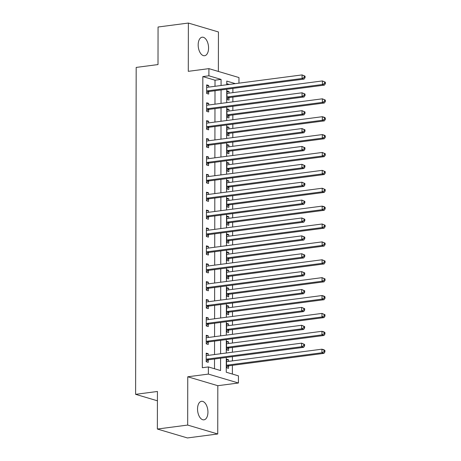 <?xml version="1.0" encoding="UTF-8"?>
<svg xmlns="http://www.w3.org/2000/svg" width="461" height="461" viewBox="0 0 461 461"><rect width="100%" height="100%" fill="white"/><g stroke="black" fill="none" stroke-linecap="round" stroke-linejoin="round"><path stroke-width="0.69" d="M207.94 412.111A9.341 5.1 82.5 0 0 201.526 401.306A9.341 5.1 82.5 0 0 197.539 409.028A9.341 5.1 82.5 0 0 203.952 419.833A9.341 5.1 82.5 0 0 207.94 412.111M208.574 48.007A9.341 5.1 82.5 0 0 202.16 37.203A9.341 5.1 82.5 0 0 198.172 44.924A9.341 5.1 82.5 0 0 204.586 55.729A9.341 5.1 82.5 0 0 208.574 48.007M226.282 357.454L226.259 372.234L238.446 375.853L238.429 383.005L208.366 374.09L208.384 366.933L220.571 370.552L220.589 358.203M217.823 385.701L187.76 376.781L187.673 425.071L157.362 429.035L187.431 437.95L217.736 433.985L217.823 385.701L238.429 383.005M218.37 71.449L218.439 31.965L188.376 23.05L188.29 71.334L208.902 68.637L238.965 77.557L238.954 83.164M232.384 374.055L232.402 365.337M232.407 360.894L232.419 356.653M232.425 352.21L232.436 347.456M232.442 343.007L232.448 338.772M232.459 334.323L232.465 329.569M232.471 325.126L232.482 320.885M232.488 316.442L232.494 311.688M232.505 307.245L232.511 303.004M232.517 298.561L232.528 293.801M232.534 289.358L232.54 285.123M232.551 280.674L232.557 275.92M232.569 271.477L232.575 267.236M232.58 262.793L232.592 258.039M232.598 253.59L232.603 249.355M232.615 244.906L232.621 240.152M232.626 235.709L232.638 231.468M232.644 227.025L232.649 222.271M232.661 217.823L232.667 213.587M232.672 209.144L232.684 204.384M232.69 199.941L232.696 195.7M232.707 191.257L232.713 186.503M232.724 182.06L232.73 177.819M232.736 173.376L232.747 168.622M232.753 164.174L232.759 159.938M232.77 155.49L232.776 150.735M232.782 146.293L232.793 142.051M232.799 137.609L232.811 132.854M232.817 128.406L232.822 124.17M232.834 119.722L232.84 114.968M232.845 110.525L232.857 106.284M232.863 101.841L232.868 97.087M232.88 92.644L232.886 88.403M187.673 425.071L217.736 433.985M157.362 429.035L157.431 391.475L135.609 394.334L136.179 67.421L158.002 64.569L158.065 27.015L188.376 23.05M229.278 84.432L226.76 83.683M229.013 93.145L229.019 91.509L226.985 90.909L226.973 99.495L229.002 100.095L229.008 97.767M228.984 111.032L228.99 109.395L226.956 108.79L226.939 117.376L228.973 117.981L228.979 115.653M228.956 128.913L228.956 127.276L226.927 126.677L226.91 135.257L228.944 135.862L228.944 133.534M228.921 146.794L228.927 145.163L226.893 144.558L226.881 153.144L228.91 153.744L228.915 151.415M228.892 164.681L228.892 163.044L226.864 162.445L226.847 171.025L228.881 171.63L228.881 169.302M228.858 182.562L228.863 180.931L226.829 180.326L226.818 188.912L228.846 189.511L228.852 187.183M228.829 200.449L228.829 198.812L226.8 198.207L226.783 206.793L228.817 207.398L228.823 205.07M228.8 218.33L228.8 216.693L226.772 216.094L226.754 224.674L228.783 225.279L228.789 222.951M228.765 236.216L228.771 234.58L226.737 233.975L226.726 242.561L228.754 243.16L228.76 240.838M228.737 254.097L228.737 252.461L226.708 251.862L226.691 260.442L228.725 261.047L228.725 258.719M228.702 271.978L228.708 270.348L226.674 269.743L226.662 278.329L228.691 278.928L228.696 276.6M228.673 289.865L228.673 288.229L226.645 287.624L226.628 296.21L228.662 296.815L228.662 294.487M228.639 307.746L228.644 306.11L226.61 305.51L226.599 314.091L228.627 314.696L228.633 312.368M228.61 325.633L228.616 323.997L226.582 323.392L226.564 331.978L228.598 332.577L228.604 330.255M228.581 343.514L228.581 341.878L226.553 341.278L226.535 349.859L228.57 350.464L228.57 348.136M228.547 361.395L228.552 359.764L226.518 359.159L226.507 367.745L228.535 368.345L228.541 366.017M215.005 86.299L215.016 80.202L202.828 76.584L202.321 367.728L208.384 366.933M214.509 368.754L214.526 358.992M214.538 354.549L214.561 341.111M214.567 336.663L214.59 323.224M214.601 318.782L214.624 305.343M214.63 300.9L214.653 287.462M214.659 283.014L214.682 269.576M214.693 265.133L214.717 251.694M214.722 247.246L214.745 233.808M214.757 229.365L214.78 215.927M214.786 211.484L214.809 198.046M214.814 193.597L214.843 180.159M214.849 175.716L214.872 162.278M214.878 157.829L214.901 144.391M214.912 139.948L214.935 126.51M214.941 122.061L214.964 108.623M214.976 104.18L214.999 90.742M208.7 87.123L208.706 85.487L206.672 84.882L206.661 93.468L208.689 94.073L208.695 91.745M208.672 105.004L208.672 103.368L206.643 102.768L206.626 111.349L208.66 111.954L208.666 109.626M208.643 122.891L208.643 121.255L206.614 120.649L206.597 129.236L208.626 129.835L208.631 127.513M208.608 140.772L208.614 139.136L206.58 138.536L206.568 147.117L208.597 147.722L208.603 145.394M208.579 158.653L208.579 157.022L206.551 156.417L206.534 165.003L208.568 165.603L208.568 163.275M208.545 176.54L208.551 174.903L206.516 174.298L206.505 182.884L208.533 183.49L208.539 181.161M208.516 194.421L208.516 192.784L206.488 192.185L206.47 200.766L208.505 201.371L208.505 199.043M208.481 212.308L208.487 210.671L206.453 210.066L206.442 218.652L208.47 219.252L208.476 216.929M208.453 230.189L208.458 228.552L206.424 227.953L206.407 236.533L208.441 237.138L208.447 234.81M208.424 248.07L208.424 246.439L206.395 245.834L206.378 254.42L208.412 255.019L208.412 252.691M208.389 265.957L208.395 264.32L206.361 263.715L206.349 272.301L208.378 272.906L208.384 270.578M208.36 283.838L208.36 282.201L206.332 281.602L206.315 290.188L208.349 290.787L208.349 288.459M208.326 301.725L208.332 300.088L206.298 299.483L206.286 308.069L208.314 308.668L208.32 306.346M208.297 319.606L208.297 317.969L206.269 317.37L206.251 325.95L208.286 326.555L208.291 324.227M208.268 337.487L208.268 335.856L206.24 335.251L206.223 343.837L208.251 344.436L208.257 342.108M208.234 355.373L208.239 353.737L206.205 353.138L206.194 361.718L208.222 362.323L208.228 359.995M135.609 394.334L157.414 400.799M187.76 376.781L208.366 374.09M202.828 76.584L208.891 75.794L208.902 68.637M235.34 83.637L226.766 81.096L226.76 84.761M226.749 89.204L226.726 102.642M226.72 107.09L226.697 120.528M226.685 124.971L226.662 138.409M226.656 142.852L226.633 156.296M226.628 160.739L226.605 174.177M226.593 178.62L226.57 192.058M226.564 196.507L226.541 209.945M226.53 214.388L226.507 227.826M226.501 232.275L226.478 245.713M226.472 250.156L226.443 263.594M226.437 268.037L226.414 281.475M226.409 285.924L226.386 299.362M226.374 303.805L226.351 317.243M226.345 321.692L226.322 335.13M226.311 339.573L226.288 353.011M221.067 85.504L221.078 79.407L208.891 75.794M220.6 353.754L220.623 340.316M220.629 335.873L220.652 322.435M220.658 317.986L220.686 304.548M220.692 300.105L220.715 286.667M220.721 282.224L220.744 268.786M220.756 264.337L220.779 250.899M220.784 246.456L220.807 233.018M220.819 228.57L220.842 215.131M220.848 210.689L220.871 197.25M220.877 192.807L220.9 179.369M220.911 174.921L220.934 161.483M220.94 157.04L220.963 143.602M220.975 139.153L220.998 125.715M221.003 121.272L221.026 107.834M221.032 103.385L221.061 89.947M215.016 80.202L221.078 79.407M206.672 85.752L208.706 85.487M226.985 91.779L229.019 91.509M226.518 360.029L228.552 359.764M226.547 342.143L228.581 341.878M226.582 324.262L228.616 323.997M226.61 306.381L228.644 306.11M226.645 288.494L228.673 288.229M226.674 270.613L228.708 270.348M226.703 252.726L228.737 252.461M226.737 234.845L228.771 234.58M226.766 216.958L228.8 216.693M226.8 199.077L228.829 198.812M226.829 181.196L228.863 180.931M226.864 163.309L228.892 163.044M226.893 145.428L228.927 145.163M226.921 127.541L228.956 127.276M226.956 109.66L228.99 109.395M206.643 103.633L208.672 103.368M206.609 121.52L208.643 121.255M206.58 139.401L208.614 139.136M206.545 157.287L208.579 157.022M206.516 175.168L208.551 174.903M206.488 193.055L208.516 192.784M206.453 210.936L208.487 210.671M206.424 228.817L208.458 228.552M206.39 246.704L208.424 246.439M206.361 264.585L208.395 264.32M206.332 282.472L208.36 282.201M206.298 300.353L208.332 300.088M206.269 318.234L208.297 317.969M206.234 336.121L208.268 335.856M206.205 354.002L208.239 353.737M207.271 90.886L209.3 91.485L304.11 79.085L302.076 78.485L207.271 90.886A1.458 1.187 -73.5 0 0 206.816 91.047L206.661 91.14M304.266 77.385L302.076 78.485L302.082 74.907L305.078 76.198L304.266 75.956L304.266 77.385L305.078 77.627L305.078 76.198M206.672 87.21L206.822 87.262A1.458 1.187 -73.5 0 0 207.277 87.308L302.082 74.907L304.266 75.956M209.3 91.485A1.458 1.187 -73.5 0 0 208.85 91.653L206.661 92.972M206.672 87.112L207.243 87.313M304.11 79.085L305.078 77.627M227.555 93.335L226.985 93.139M226.973 99L229.163 97.674A1.458 1.187 106.5 0 1 229.613 97.513L324.423 85.112L322.389 84.507L322.395 80.934L227.59 93.335A1.458 1.187 106.5 0 1 227.135 93.289L226.985 93.237M226.979 97.167L227.129 97.075A1.458 1.187 106.5 0 1 227.584 96.908L322.389 84.507L324.579 83.412L325.391 83.654L325.391 82.219L324.579 81.983L324.579 83.412M324.579 81.983L322.395 80.934L325.391 82.219M325.391 83.654L324.423 85.112M207.237 108.767L209.271 109.372L304.076 96.971L302.047 96.366L207.237 108.767A1.458 1.187 -73.5 0 0 206.787 108.929L206.632 109.026M304.231 95.271L302.047 96.366L302.053 92.794L305.049 94.079L304.237 93.837L304.231 95.271L305.044 95.513L305.049 94.079M206.637 105.096L206.793 105.148A1.458 1.187 -73.5 0 0 207.243 105.194L302.053 92.794L304.237 93.837M209.271 109.372A1.458 1.187 -73.5 0 0 208.816 109.534L206.626 110.859M206.637 104.999L207.214 105.194M304.076 96.971L305.044 95.513M207.208 126.654L209.236 127.253L304.047 114.852L302.013 114.253L207.208 126.654A1.458 1.187 -73.5 0 0 206.753 126.815L206.603 126.908M304.202 113.152L302.013 114.253L302.018 110.675L305.015 111.965L304.202 111.723L304.202 113.152L305.015 113.394L305.015 111.965M206.609 122.978L206.759 123.029A1.458 1.187 -73.5 0 0 207.214 123.075L302.018 110.675L304.202 111.723M209.236 127.253A1.458 1.187 -73.5 0 0 208.787 127.415L206.597 128.74M206.609 122.88L207.179 123.081M304.047 114.852L305.015 113.394M207.173 144.535L209.208 145.14L304.012 132.739L301.984 132.134L207.173 144.535A1.458 1.187 -73.5 0 0 206.724 144.696L206.568 144.789M304.168 131.033L301.984 132.134L301.99 128.556L304.986 129.846L304.174 129.604L304.168 131.033L304.98 131.276L304.986 129.846M206.574 140.859L206.73 140.916A1.458 1.187 -73.5 0 0 207.185 140.957L301.99 128.556L304.174 129.604M209.208 145.14A1.458 1.187 -73.5 0 0 208.752 145.301L206.568 146.627M206.574 140.766L207.15 140.962M304.012 132.739L304.98 131.276M227.527 111.222L226.95 111.02M226.945 116.881L229.129 115.561A1.458 1.187 106.5 0 1 229.584 115.394L324.388 102.993L322.36 102.394L322.366 98.815L227.555 111.216A1.458 1.187 106.5 0 1 227.106 111.17L226.95 111.118M226.945 115.048L227.1 114.956A1.458 1.187 106.5 0 1 227.55 114.795L322.36 102.394L324.544 101.293L325.357 101.535L325.362 100.106L324.55 99.864L324.544 101.293M324.55 99.864L322.366 98.815L325.362 100.106M325.357 101.535L324.388 102.993M227.498 129.103L226.921 128.907M226.91 134.768L229.1 133.442A1.458 1.187 106.5 0 1 229.549 133.281L324.36 120.88L322.325 120.275L322.331 116.702L227.527 129.097A1.458 1.187 106.5 0 1 227.077 129.057L226.921 129.005M226.916 132.935L227.066 132.837A1.458 1.187 106.5 0 1 227.521 132.676L322.325 120.275L324.515 119.18L325.328 119.416L325.328 117.987L324.515 117.745L324.515 119.18M324.515 117.745L322.331 116.702L324.365 117.301L325.328 117.987M325.328 119.416L324.36 120.88M227.463 146.99L226.893 146.788M226.881 152.649L229.065 151.323A1.458 1.187 106.5 0 1 229.52 151.162L324.325 138.761L322.297 138.162L322.302 134.583L227.498 146.984A1.458 1.187 106.5 0 1 227.043 146.938L226.887 146.886M226.881 150.816L227.037 150.724A1.458 1.187 106.5 0 1 227.492 150.563L322.297 138.162L324.486 137.061L325.299 137.303L325.299 135.874L324.486 135.632L324.486 137.061M324.486 135.632L322.302 134.583L324.337 135.188L325.299 135.874M325.299 137.303L324.325 138.761M207.145 162.416L209.179 163.021L303.983 150.62L301.949 150.021L207.145 162.416A1.458 1.187 -73.5 0 0 206.689 162.583L206.54 162.675M304.139 148.92L301.949 150.021L301.961 146.442L304.957 147.727L304.139 147.491L304.139 148.92L304.952 149.162L304.957 147.727M206.545 158.745L206.701 158.797A1.458 1.187 -73.5 0 0 207.15 158.843L301.961 146.442L304.139 147.491M209.179 163.021A1.458 1.187 -73.5 0 0 208.724 163.182L206.534 164.508M206.545 158.647L207.122 158.843M303.983 150.62L304.952 149.162M227.434 164.871L226.858 164.675M226.847 170.535L229.036 169.21A1.458 1.187 106.5 0 1 229.492 169.049L324.296 156.648L322.268 156.043L322.274 152.464L227.463 164.865A1.458 1.187 106.5 0 1 227.014 164.825L226.858 164.767M226.852 168.697L227.008 168.605A1.458 1.187 106.5 0 1 227.457 168.444L322.268 156.043L324.452 154.942L325.264 155.184L325.27 153.755L324.458 153.513L324.452 154.942M324.458 153.513L322.274 152.464L325.27 153.755M325.264 155.184L324.296 156.648M207.116 180.303L209.144 180.902L303.955 168.501L301.92 167.902L207.116 180.303A1.458 1.187 -73.5 0 0 206.661 180.464L206.505 180.556M304.11 166.801L301.92 167.902L301.926 164.323L304.923 165.614L304.11 165.372L304.11 166.801L304.923 167.043L304.923 165.614M206.516 176.626L206.666 176.678A1.458 1.187 -73.5 0 0 207.122 176.724L301.926 164.323L304.11 165.372M209.144 180.902A1.458 1.187 -73.5 0 0 208.695 181.069L206.505 182.389M206.516 176.528L207.087 176.73M303.955 168.501L304.923 167.043M227.4 182.752L226.829 182.556M226.818 188.416L229.008 187.091A1.458 1.187 106.5 0 1 229.457 186.93L324.267 174.529L322.233 173.924L322.239 170.351L227.434 182.752A1.458 1.187 106.5 0 1 226.979 182.706L226.829 182.654M226.818 186.584L226.973 186.492A1.458 1.187 106.5 0 1 227.429 186.325L322.233 173.924L324.423 172.829L325.236 173.071L325.236 171.636L324.423 171.4L324.423 172.829M324.423 171.4L322.239 170.351L325.236 171.636M325.236 173.071L324.267 174.529M207.081 198.184L209.115 198.789L303.92 186.388L301.892 185.783L207.081 198.184A1.458 1.187 -73.5 0 0 206.632 198.345L206.476 198.443M304.076 184.688L301.892 185.783L301.897 182.21L304.894 183.495L304.081 183.253L304.076 184.688L304.888 184.93L304.894 183.495M206.482 194.513L206.637 194.565A1.458 1.187 -73.5 0 0 207.087 194.611L301.897 182.21L304.081 183.253M209.115 198.789A1.458 1.187 -73.5 0 0 208.66 198.95L206.47 200.276M206.482 194.415L207.058 194.611M303.92 186.388L304.888 184.93M227.371 200.639L226.795 200.437M226.783 206.298L228.973 204.978A1.458 1.187 106.5 0 1 229.428 204.811L324.233 192.41L322.204 191.811L322.21 188.232L227.4 200.633A1.458 1.187 106.5 0 1 226.95 200.587L226.795 200.535M226.789 204.465L226.945 204.373A1.458 1.187 106.5 0 1 227.394 204.211L322.204 191.811L324.388 190.71L325.201 190.952L325.207 189.523L324.394 189.281L324.388 190.71M324.394 189.281L322.21 188.232L325.207 189.523M325.201 190.952L324.233 192.41M207.052 216.071L209.081 216.67L303.891 204.269L301.857 203.67L207.052 216.071A1.458 1.187 -73.5 0 0 206.597 216.232L206.447 216.324M304.047 202.569L301.857 203.67L301.863 200.091L304.859 201.382L304.047 201.14L304.047 202.569L304.859 202.811L304.859 201.382M206.453 212.394L206.603 212.446A1.458 1.187 -73.5 0 0 207.058 212.492L301.863 200.091L304.047 201.14M209.081 216.67A1.458 1.187 -73.5 0 0 208.631 216.831L206.442 218.157M206.453 212.296L207.024 212.498M303.891 204.269L304.859 202.811M227.336 218.52L226.766 218.324M226.754 224.184L228.944 222.859A1.458 1.187 106.5 0 1 229.394 222.698L324.204 210.297L322.17 209.692L322.176 206.119L227.371 218.52A1.458 1.187 106.5 0 1 226.916 218.474L226.766 218.422M226.76 222.352L226.91 222.254A1.458 1.187 106.5 0 1 227.365 222.093L322.17 209.692L324.36 208.597L325.172 208.839L325.172 207.404L324.36 207.162L324.36 208.597M324.36 207.162L322.176 206.119L324.21 206.718L325.172 207.404M325.172 208.839L324.204 210.297M207.018 233.952L209.052 234.557L303.857 222.156L301.828 221.551L207.018 233.952A1.458 1.187 -73.5 0 0 206.568 234.113L206.413 234.205M304.012 220.456L301.828 221.551L301.834 217.972L304.83 219.263L304.018 219.021L304.012 220.456L304.825 220.692L304.83 219.263M206.419 230.281L206.574 230.333A1.458 1.187 -73.5 0 0 207.024 230.373L301.834 217.972L304.018 219.021M209.052 234.557A1.458 1.187 -73.5 0 0 208.597 234.718L206.413 236.044M206.419 230.183L206.995 230.379M303.857 222.156L304.825 220.692M227.308 236.407L226.731 236.205M226.726 242.065L228.91 240.74A1.458 1.187 106.5 0 1 229.365 240.579L324.169 228.178L322.141 227.578L322.147 224L227.342 236.401A1.458 1.187 106.5 0 1 226.887 236.355L226.731 236.303M226.726 240.233L226.881 240.141A1.458 1.187 106.5 0 1 227.331 239.979L322.141 227.578L324.325 226.478L325.138 226.72L325.143 225.291L324.331 225.049L324.325 226.478M324.331 225.049L322.147 224L325.143 225.291M325.138 226.72L324.169 228.178M206.989 251.833L209.017 252.438L303.828 240.037L301.794 239.438L206.989 251.833A1.458 1.187 -73.5 0 0 206.534 252L206.384 252.092M303.983 238.337L301.794 239.438L301.799 235.859L304.796 237.15L303.983 236.908L303.983 238.337L304.796 238.579L304.796 237.15M206.39 248.162L206.545 248.214A1.458 1.187 -73.5 0 0 206.995 248.26L301.799 235.859L303.983 236.908M209.017 252.438A1.458 1.187 -73.5 0 0 208.568 252.599L206.378 253.925M206.39 248.064L206.966 248.26M303.828 240.037L304.796 238.579M227.279 254.288L226.703 254.092M226.691 259.952L228.881 258.627A1.458 1.187 106.5 0 1 229.336 258.465L324.141 246.065L322.106 245.459L322.118 241.881L227.308 254.282A1.458 1.187 106.5 0 1 226.858 254.242L226.703 254.184M226.697 258.114L226.847 258.022A1.458 1.187 106.5 0 1 227.302 257.86L322.106 245.459L324.296 244.365L325.109 244.601L325.109 243.172L324.296 242.93L324.296 244.365M324.296 242.93L322.118 241.881L325.109 243.172M325.109 244.601L324.141 246.065M206.96 269.72L208.989 270.319L303.793 257.924L301.765 257.319L206.96 269.72A1.458 1.187 -73.5 0 0 206.505 269.881L206.349 269.973M303.955 256.218L301.765 257.319L301.771 253.74L304.767 255.031L303.955 254.789L303.955 256.218L304.767 256.46L304.767 255.031M206.355 266.043L206.511 266.101A1.458 1.187 -73.5 0 0 206.966 266.141L301.771 253.74L303.955 254.789M208.989 270.319A1.458 1.187 -73.5 0 0 208.533 270.486L206.349 271.806M206.361 265.951L206.931 266.147M303.793 257.924L304.767 256.46M227.244 272.169L226.674 271.973M226.662 277.833L228.852 276.508A1.458 1.187 106.5 0 1 229.301 276.346L324.112 263.946L322.078 263.346L322.083 259.768L227.279 272.169A1.458 1.187 106.5 0 1 226.824 272.123L226.674 272.071M226.662 276.001L226.818 275.909A1.458 1.187 106.5 0 1 227.273 275.741L322.078 263.346L324.267 262.246L325.08 262.488L325.08 261.053L324.267 260.817L324.267 262.246M324.267 260.817L322.083 259.768L325.08 261.053M325.08 262.488L324.112 263.946M206.926 287.601L208.96 288.206L303.764 275.805L301.736 275.2L206.926 287.601A1.458 1.187 -73.5 0 0 206.476 287.762L206.321 287.86M303.92 274.105L301.736 275.2L301.742 271.627L304.738 272.912L303.926 272.67L303.92 274.105L304.733 274.347L304.738 272.912M206.326 283.93L206.482 283.982A1.458 1.187 -73.5 0 0 206.931 284.028L301.742 271.627L303.926 272.67M208.96 288.206A1.458 1.187 -73.5 0 0 208.505 288.367L206.315 289.692M206.326 283.832L206.903 284.028M303.764 275.805L304.733 274.347M227.215 290.055L226.639 289.854M226.628 295.714L228.817 294.395A1.458 1.187 106.5 0 1 229.273 294.227L324.077 281.827L322.049 281.227L322.055 277.649L227.244 290.05A1.458 1.187 106.5 0 1 226.795 290.004L226.639 289.952M226.633 293.882L226.789 293.79A1.458 1.187 106.5 0 1 227.238 293.628L322.049 281.227L324.233 280.127L325.045 280.369L325.051 278.94L324.239 278.698L324.233 280.127M324.239 278.698L322.055 277.649L325.051 278.94M325.045 280.369L324.077 281.827M206.897 305.487L208.925 306.087L303.736 293.686L301.701 293.087L206.897 305.487A1.458 1.187 -73.5 0 0 206.442 305.649L206.286 305.741M303.891 291.986L301.701 293.087L301.707 289.508L304.704 290.799L303.891 290.557L303.891 291.986L304.704 292.228L304.704 290.799M206.298 301.811L206.447 301.863A1.458 1.187 -73.5 0 0 206.903 301.909L301.707 289.508L303.891 290.557M208.925 306.087A1.458 1.187 -73.5 0 0 208.476 306.248L206.286 307.573M206.298 301.713L206.868 301.915M303.736 293.686L304.704 292.228M227.181 307.936L226.61 307.741M226.599 313.601L228.789 312.276A1.458 1.187 106.5 0 1 229.238 312.114L324.048 299.713L322.014 299.108L322.02 295.536L227.215 307.936A1.458 1.187 106.5 0 1 226.76 307.89L226.61 307.839M226.605 311.769L226.754 311.671A1.458 1.187 106.5 0 1 227.21 311.509L322.014 299.108L324.204 298.013L325.017 298.255L325.017 296.821L324.204 296.579L324.204 298.013M324.204 296.579L322.02 295.536L324.054 296.135L325.017 296.821M325.017 298.255L324.048 299.713M206.862 323.368L208.896 323.974L303.701 311.573L301.673 310.968L206.862 323.368A1.458 1.187 -73.5 0 0 206.413 323.53L206.257 323.622M303.857 309.873L301.673 310.968L301.678 307.395L304.675 308.68L303.862 308.438L303.857 309.873L304.669 310.109L304.675 308.68M206.263 319.698L206.419 319.75A1.458 1.187 -73.5 0 0 206.868 319.79L301.678 307.395L303.862 308.438M208.896 323.974A1.458 1.187 -73.5 0 0 208.441 324.135L206.251 325.46M206.263 319.6L206.839 319.796M303.701 311.573L304.669 310.109M227.152 325.823L226.576 325.622M226.57 331.482L228.754 330.157A1.458 1.187 106.5 0 1 229.209 329.995L324.014 317.594L321.985 316.995L321.991 313.417L227.181 325.818A1.458 1.187 106.5 0 1 226.731 325.771L226.576 325.72M226.57 329.65L226.726 329.557A1.458 1.187 106.5 0 1 227.175 329.396L321.985 316.995L324.169 315.894L324.982 316.137L324.988 314.707L324.175 314.465L324.169 315.894M324.175 314.465L321.991 313.417L324.988 314.707M324.982 316.137L324.014 317.594M206.833 341.255L208.862 341.855L303.672 329.454L301.638 328.854L206.833 341.255A1.458 1.187 -73.5 0 0 206.378 341.417L206.228 341.509M303.828 327.754L301.638 328.854L301.644 325.276L304.64 326.567L303.828 326.325L303.828 327.754L304.64 327.996L304.64 326.567M206.234 337.579L206.384 337.631A1.458 1.187 -73.5 0 0 206.839 337.677L301.644 325.276L303.828 326.325M208.862 341.855A1.458 1.187 -73.5 0 0 208.412 342.016L206.223 343.341M206.234 337.481L206.805 337.677M303.672 329.454L304.64 327.996M227.123 343.704L226.547 343.508M226.535 349.369L228.725 348.043A1.458 1.187 106.5 0 1 229.175 347.882L323.985 335.481L321.951 334.876L321.957 331.298L227.152 343.699A1.458 1.187 106.5 0 1 226.703 343.658L226.547 343.606M226.541 347.531L226.691 347.438A1.458 1.187 106.5 0 1 227.146 347.277L321.951 334.876L324.141 333.781L324.953 334.018L324.953 332.588L324.141 332.346L324.141 333.781M324.141 332.346L321.957 331.298L323.991 331.903L324.953 332.588M324.953 334.018L323.985 335.481M206.799 359.136L208.833 359.736L303.638 347.34L301.609 346.735L206.799 359.136A1.458 1.187 -73.5 0 0 206.349 359.298L206.194 359.39M303.793 345.635L301.609 346.735L301.615 343.157L304.612 344.448L303.799 344.206L303.793 345.635L304.606 345.877L304.612 344.448M206.2 355.46L206.355 355.517A1.458 1.187 -73.5 0 0 206.81 355.558L301.615 343.157L303.799 344.206M208.833 359.736A1.458 1.187 -73.5 0 0 208.378 359.903L206.194 361.222M206.2 355.368L206.776 355.564M303.638 347.34L304.606 345.877M227.089 361.585L226.518 361.389M226.507 367.25L228.691 365.925A1.458 1.187 106.5 0 1 229.146 365.763L323.95 353.362L321.922 352.763L321.928 349.184L227.123 361.585A1.458 1.187 106.5 0 1 226.668 361.539L226.512 361.487M226.507 365.417L226.662 365.325A1.458 1.187 106.5 0 1 227.117 365.158L321.922 352.763L324.112 351.662L324.924 351.904L324.924 350.475L324.112 350.233L324.112 351.662M324.112 350.233L321.928 349.184L323.962 349.784L324.924 350.475M324.924 351.904L323.95 353.362M206.816 91.047L208.85 91.653M229.163 97.674L227.129 97.075M229.613 97.513L227.584 96.908M206.787 108.929L208.816 109.534M206.753 126.815L208.787 127.415M206.724 144.696L208.752 145.301M229.129 115.561L227.1 114.956M229.584 115.394L227.55 114.795M229.1 133.442L227.066 132.837M229.549 133.281L227.521 132.676M229.065 151.323L227.037 150.724M229.52 151.162L227.492 150.563M206.689 162.583L208.724 163.182M229.036 169.21L227.008 168.605M229.492 169.049L227.457 168.444M206.661 180.464L208.695 181.069M229.008 187.091L226.973 186.492M229.457 186.93L227.429 186.325M206.632 198.345L208.66 198.95M228.973 204.978L226.945 204.373M229.428 204.811L227.394 204.211M206.597 216.232L208.631 216.831M228.944 222.859L226.91 222.254M229.394 222.698L227.365 222.093M206.568 234.113L208.597 234.718M228.91 240.74L226.881 240.141M229.365 240.579L227.331 239.979M206.534 252L208.568 252.599M228.881 258.627L226.847 258.022M229.336 258.465L227.302 257.86M206.505 269.881L208.533 270.486M228.852 276.508L226.818 275.909M229.301 276.346L227.273 275.741M206.476 287.762L208.505 288.367M228.817 294.395L226.789 293.79M229.273 294.227L227.238 293.628M206.442 305.649L208.476 306.248M228.789 312.276L226.754 311.671M229.238 312.114L227.21 311.509M206.413 323.53L208.441 324.135M228.754 330.157L226.726 329.557M229.209 329.995L227.175 329.396M206.378 341.417L208.412 342.016M228.725 348.043L226.691 347.438M229.175 347.882L227.146 347.277M206.349 359.298L208.378 359.903M228.691 365.925L226.662 365.325M229.146 365.763L227.117 365.158"/></g></svg>
